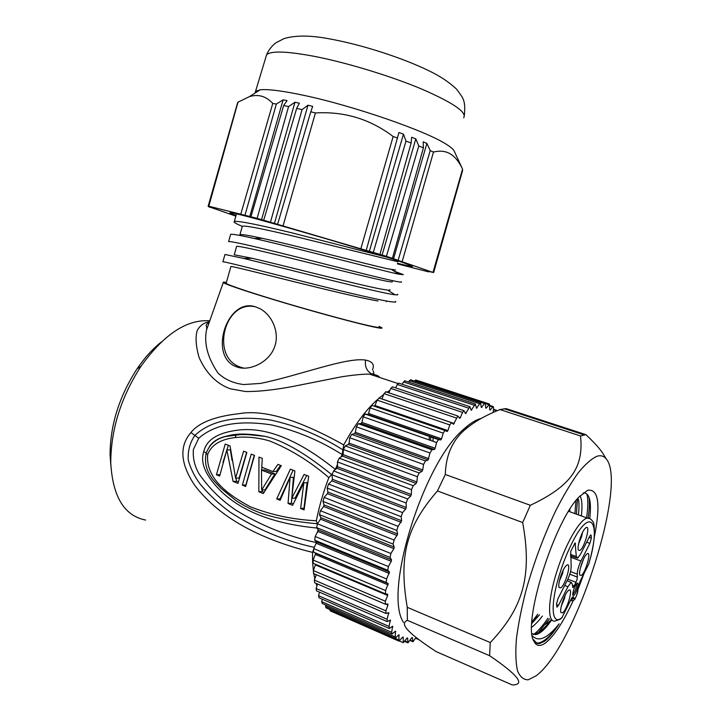 <?xml version="1.0" encoding="UTF-8"?>
<svg xmlns="http://www.w3.org/2000/svg" width="721" height="721" viewBox="0 0 721 721"><rect width="100%" height="100%" fill="white"/><g stroke="black" fill="none" stroke-linecap="round" stroke-linejoin="round"><path stroke-width="1.08" d="M416.044 637.418L412.98 641.762L412.376 637.544L411.79 637.67L407.96 642.862L407.626 638.022L407.077 637.995L403.282 642.672L403.237 637.22L402.733 637.04L399.028 641.158L398.83 634.768L395.243 638.283L395.432 631.163L391.99 634.065L391.665 632.29L392.584 626.252L389.331 628.496L389.061 626.432L390.349 620.042L387.321 621.619L387.114 619.267L388.763 612.598L385.996 613.499L385.87 610.831L387.934 605.063L387.862 603.964L385.384 604.207L385.356 601.224L387.664 595.474L387.682 594.257L385.438 593.834L385.591 590.553L388.222 583.568L386.222 582.487L386.6 578.945L389.511 572.041L387.763 570.302L388.367 566.544L391.242 561.326L391.521 559.82L390.061 557.45L390.881 553.521L393.873 548.645L394.234 547.086L393.089 544.103L394.126 540.056L397.631 534L396.802 530.44L398.037 526.348L401.651 520.751L401.155 516.678L402.57 512.586L405.662 509.116L406.247 507.539L406.085 502.997L407.653 498.977L410.7 496.084L411.34 494.543L411.52 489.613L413.223 485.711L416.179 483.44L416.864 481.943L417.369 476.698L419.18 472.976L422.01 471.345L422.731 469.93L423.56 464.441L425.453 460.944L428.112 459.971L429.986 452.995L431.933 449.778L434.402 449.462L435.169 448.255L436.565 442.523L438.449 439.603L440.783 439.945L441.549 438.873L443.199 433.132L444.974 430.527L447.164 431.528L447.93 430.599L449.796 424.93L451.454 422.632L453.473 424.299L457.817 415.99L459.628 418.324L460.358 417.693L462.567 412.376L463.963 410.655L465.55 413.638L469.849 406.671L471.183 410.267L475.391 404.03L476.455 408.212L480.537 402.733L481.322 407.464L485.251 402.751L485.747 407.996L486.251 408.14L489.478 404.039L489.685 409.753L490.127 410.042L493.2 406.563L493.642 407.933L493.146 412.448M493.443 409.744L496.823 410.853M418.531 639.347L417.919 638.878M403.472 622.367C382.968 592.049 423.921 461.521 464.216 428.779C470.416 423.128 476.076 419.676 481.195 418.432M489.631 655.704L407.374 620.33C404.265 621.709 403.598 623.845 405.373 626.756C408.005 631.596 418.207 639.851 435.998 651.532L512.298 684.95C525.654 684.851 518.102 675.099 489.631 655.704L490.253 642.546C523.401 607.614 532.332 575.673 522.68 522.536L530.332 505.286C572.014 485.584 583.758 466.685 580.522 435.971L499.95 409.555L506.205 408.627L585.876 434.646C593.662 441.919 599.268 448.065 602.702 453.085L606.01 458.61M580.522 435.971L585.876 434.646M490.253 642.546L407.239 607.307C398.677 556.36 406.004 527.105 437.458 490.956L445.326 474.481C445.866 453.77 453.509 437.944 468.253 427.012C475.986 420.812 486.558 414.99 499.95 409.555M407.374 620.33L407.239 607.307M522.68 522.536L437.458 490.956M530.332 505.286L445.326 474.481M536.307 675.73L528.259 679.804C523.599 679.867 520.012 676.866 517.507 670.791C515.74 662.932 515.38 652.316 516.407 638.932C518.291 624.188 521.526 607.866 526.123 589.958C534.153 561.812 544.049 535.352 555.81 510.567C563.534 495.453 571.05 482.809 578.359 472.643C585.353 464.162 591.562 458.7 596.979 456.249C600.782 455.113 603.847 455.978 606.154 458.853C627.567 482.241 578.152 639.734 538.749 673.675L536.307 675.73M573.276 600.485C563.389 622.025 554.079 636.219 545.337 643.06C540.101 646.773 536.271 646.133 533.828 641.167C522.193 623.304 554.251 521.121 579.089 496.922L587.561 490.307C598.583 488.541 600.827 504.168 594.293 537.199M583.938 573.763L577.872 589.805M559.117 623.854C551.069 635.706 544.067 642.096 538.127 643.015L539.497 643.583L544.463 641.339C548.933 638.094 553.818 632.263 559.117 623.854C547.41 638.464 538.47 642.438 532.296 635.769M532.026 633.813L535.658 634.66C540.155 633.84 545.518 628.91 551.718 619.871M583.253 492.957C586.606 492.614 588.796 495.093 589.814 500.383C590.652 504.835 590.634 510.865 589.751 518.471M538.127 643.015L536.091 642.916M586.912 494.038C588.246 499.437 588.138 507.377 586.588 517.84M547.942 618.239C543.228 625.17 538.731 630.379 534.459 633.867M534.207 634.065L533.567 634.552M576.007 500.572L574.907 513.595M569.662 511.694L569.887 509.305M531.701 627.216C535.099 624.728 538.668 620.997 542.417 616.022M581.396 515.957C582.442 506.313 582.009 499.617 580.081 495.868M532.071 633.849L533.91 633.93C538.587 633.344 544.058 628.973 550.312 620.844L551.268 619.573M578.467 499.238C579.17 503.195 579.161 508.413 578.449 514.884M589.03 497.472C589.706 502.681 589.427 509.531 588.174 518.02M549.474 618.852L538.443 632.353M577.521 498.707L576.421 514.145M539.497 643.583L537.226 643.474L533.143 639.374M539.488 614.851L531.801 623.485M537.794 614.166L531.882 621.944M557.063 607.172L556.459 604.09L557.955 598.682L567.454 579.999C569.932 574.808 571.176 570.338 571.167 566.58L570.735 551.286L575.124 542.958L576.304 556.513L577.701 558.081L580.594 554.152L589.607 536.433L590.724 534.928L591.238 535.595L591.337 538.163L589.895 543.364L580.955 561.019C578.548 566.084 577.332 570.455 577.314 574.123L577.106 579.495L574.186 585.993L572.853 587.678L572.285 584.091L571.329 582.496L570.87 582.685L567.914 586.777L558.505 605.379L556.792 607.055M573.727 595.411L573.429 595.537C571.293 596.24 574.853 584.343 577.124 583.208L577.395 583.091C579.522 582.415 576.016 594.185 573.727 595.411M566.967 565.066C571.951 561.866 565.417 585.452 560.659 587.903L559.163 587.57C557.369 584.884 562.182 569.608 565.985 565.895L566.967 565.066M568.779 590.238C573.7 586.759 567.211 610.11 562.506 612.841L561.01 612.58C559.271 609.966 564.246 594.501 567.968 590.932L568.779 590.238M587.255 553.737C591.761 550.826 585.497 573.267 581.207 575.448L579.927 575.178C578.233 572.771 582.91 557.82 586.416 554.431L587.255 553.737M579.81 550.474L578.476 550.123C576.656 547.545 581.387 532.08 585.128 528.403L586.164 527.556C590.923 524.807 584.334 548.483 579.81 550.474M568.626 511.315L587.3 518.102C589.408 517.831 591.292 519.084 592.941 521.833C594.104 522.256 594.537 527.61 594.23 537.911C593.338 545.68 591.508 554.395 588.751 564.065L588.651 564.21C601.287 523.419 591.391 504.781 572.537 541.958C567.139 552.52 562.533 564.237 558.721 577.115C549.916 606.631 552.034 626.342 561.92 617.6L560.325 619.186L554.99 621.06C547.338 622.719 547.762 600.287 556.612 572.24C565.354 544.202 579.81 519.219 587.3 518.102L590.247 518.823M559.388 581L562.569 573.583L563.263 570.095M561.335 605.964L564.507 598.475L565.174 595.258M580.315 568.31L583.505 559.163M578.639 543.679L581.703 536.415L582.46 532.594M445.082 430.536L372.009 405.418L370.152 407.897L368.575 413.466L367.773 414.485L365.159 414.034L363.195 416.819L361.897 422.398L361.104 423.542L358.373 423.732L356.354 426.805L355.363 432.321L354.588 433.573L351.677 434.402L349.73 437.746L349.054 443.118L348.315 444.469L345.251 445.929L343.403 449.507L343.07 454.654L342.376 456.087L339.194 458.168L337.482 461.918L337.5 466.766L336.86 468.262L333.607 470.939L332.048 474.824L332.417 479.303L331.849 480.835L328.569 484.079L327.181 488.036L327.911 492.082L327.406 493.633L324.144 497.4L322.963 501.365L324.035 504.916L323.612 506.457L320.412 510.702L319.439 514.632L320.845 517.633L320.512 519.147L317.411 523.797L316.672 527.628L318.394 530.052L315.194 536.496L314.689 540.173L316.699 541.994L313.77 548.636L313.509 552.115L315.78 553.295L313.166 560.037L313.139 563.272L385.293 593.771M397.19 535.586L323.612 506.457M324.035 504.916L397.631 534M315.654 564.327L313.365 570.563L313.527 573.51L385.104 604.081M316.321 574.7L314.356 580.081L314.608 582.73L385.726 613.382M317.528 583.983L316.104 588.489L316.438 590.832L387.06 621.511M319.52 592.175L318.574 595.699L318.97 597.754L389.079 628.388M322.251 599.187L321.719 601.647L322.161 603.423L391.746 633.957M325.694 604.973L325.946 607.803L395 638.184M329.803 609.497L330.281 610.876L398.794 641.05M415.909 380.075L414.449 381.076M410.655 379.832L408.474 382.022M404.977 380.868L403.49 381.914L402.183 384.293M398.929 383.212L397.289 384.482L395.622 387.889M392.566 386.871L390.773 388.394L388.862 392.801M385.96 391.827L384.032 393.621L381.95 399.001M379.192 398.064L377.128 400.137L374.659 406.329M327.911 492.082L401.651 520.751M401.137 522.346L327.406 493.633M405.662 509.116L331.849 480.835M332.417 479.303L406.247 507.539M410.7 496.084L336.86 468.262M337.5 466.766L411.34 494.543M416.179 483.44L342.376 456.087M343.07 454.654L416.864 481.943M422.01 471.345L348.315 444.469M349.054 443.118L422.731 469.93M428.112 459.971L354.588 433.573M355.363 432.321L428.86 458.655M434.402 449.462L361.104 423.542M361.897 422.398L435.169 448.255M440.783 439.945L367.773 414.485M368.575 413.466L441.549 438.873M375.308 405.635L447.93 430.599M381.986 398.965L454.23 423.515M458.862 417.189L460.358 417.693M465.189 412.809L466.244 413.16M471.02 409.681L471.831 409.952M476.392 407.834L477.059 408.059M481.313 407.275L481.88 407.464M485.747 407.978L486.251 408.14M399.281 635.111L398.74 634.868M395.811 631.668L395.18 631.398M392.9 626.919L392.143 626.585M390.584 620.862L389.619 620.448M388.916 613.553L387.601 612.985M387.934 605.063L385.825 604.162M387.664 595.474L315.672 565.021M388.123 584.902L315.717 554.602M315.78 553.295L388.222 583.568M389.313 573.465L316.546 543.391M316.699 541.994L389.511 572.041M391.242 561.326L318.15 531.521M318.394 530.052L391.521 559.82M393.873 548.645L320.512 519.147M320.845 517.633L394.234 547.086M433.069 441.297L433.051 437.692M430.716 436.881L430.653 440.45M429.301 436.385L429.211 439.945M316.943 585.831L316.077 583.361M314.816 578.828L313.77 573.61M313.338 570.635L312.626 562.362M312.617 562.272L312.544 552.385L314.167 547.897M316.429 543.598L316.627 541.931M317.637 532.368L318.033 529.547M317.348 523.897L316.321 520.751C319.16 506.512 323.332 492.128 328.839 477.617L332.093 473.94M335.229 469.605L337.491 464.405M340.925 457.033L342.151 454.545L343.746 444.911C354.453 425.318 365.637 410.24 377.299 399.686M379.156 398.055L383.716 394.441M387.015 392.179L389.881 390.467M209.414 321.764C204.205 322.503 200.15 325.378 197.257 330.38C195.229 337.067 195.833 346.08 199.068 357.427C206.332 374.01 217.571 384.275 230.278 388.781L245.401 391.512C257.857 391.71 273.511 390.052 292.375 386.546L341.691 376.786C353.506 374.965 362.78 374.073 369.512 374.109L372.784 374.379C376.506 374.866 378.822 375.893 379.706 377.48M235.181 437.548L236.299 434.502M161.261 342.051C152.582 348.937 144.497 357.895 137.017 368.909C119.172 396.514 110.196 425.147 110.07 454.816L110.818 465.171M209.739 320.854L208.171 320.71C185.811 319.863 163.451 334.995 141.091 366.115C121.002 397.199 110.89 429.437 110.746 462.828C112.692 496.76 124.318 515.839 145.624 520.048M343.746 444.911C298.557 419.631 263.643 409.222 238.993 413.683C214.642 416.441 198.617 422.731 190.93 432.555C179.132 446.083 180.313 463.558 194.481 484.981C210.902 506.683 242.977 535.153 312.544 552.385M372.784 374.379L369.512 374.109L397.929 383.518M372.469 369.774C374.722 364.709 372.442 361.491 365.628 360.103C346.323 356.985 300.242 375.308 260.47 383.419L243.653 384.554C233.099 383.193 224.537 379.345 217.949 372.991C207.63 357.733 203.827 343.358 206.53 329.867L209.09 322.684M379.174 326.424L381.851 327.803C382.707 328.587 379.85 328.28 373.289 326.892C358.076 323.657 320.971 313.689 286.111 303.379C251.214 293.059 225.222 284.389 223.267 282.56C222.663 282.028 223.708 281.974 226.394 282.407M236.695 366.872C248.772 371.648 268.554 362.843 274.223 347.774C280.352 333.472 272.259 314.563 259.353 308.39L255.982 307.029C227.665 296.448 208.09 355.273 235.47 366.403L236.695 366.872M226.232 282.965L226.124 283.344C227.854 285.056 252.819 293.402 286.453 303.352C320.043 313.293 355.931 322.945 370.702 326.09C377.146 327.46 379.922 327.749 379.021 326.964M230.846 266.716L230.918 266.482C233.153 266.41 258.668 272.88 292.753 281.37C326.793 289.851 363.005 298.512 377.984 300.999M236.506 246.807L236.623 246.384C239.021 245.744 264.697 251.728 298.836 260.146C332.931 268.563 369.053 277.612 383.896 280.64C390.358 281.965 393.143 282.235 392.242 281.451M389.863 289.653C390.367 290.157 389.637 290.32 387.664 290.121L381.427 289.139C359.959 285.219 285.074 265.959 252.251 258.298L234.235 254.774L236.623 246.384M242.166 226.872L242.337 226.259C244.897 225.042 270.745 230.531 304.929 238.894L397.956 261.786M395.568 269.996L387.339 268.753C366.971 264.165 297.313 245.978 262.408 238.354C249.105 235.434 241.616 234.199 239.949 234.658L242.337 226.259M385.627 256.865L292.627 233.036C258.172 224.628 238.741 220.761 234.334 221.437C233.144 221.996 235.803 223.645 242.301 226.376M401.3 281.758C405.013 284.155 370.071 275.512 322.422 263.453C274.71 251.377 231.288 240.688 228.611 241.616L230.675 234.334C232.396 233.937 240.291 235.334 254.333 238.507L262.408 238.354M395.586 301.396C399.119 304.541 363.943 296.746 316.195 284.813C268.6 272.926 225.412 261.624 222.897 261.759L224.871 254.792M393.873 271.006L403.363 274.656L398.992 274.241C383.067 270.997 296.124 247.934 254.333 238.507M397.65 294.303C398.235 294.871 397.37 295.024 395.036 294.754C382.815 293.898 284.416 268.311 243.788 258.451L224.961 254.486M236.037 215.444C229.512 213.101 228.224 212.271 232.162 212.956C244.635 214.57 373.127 251.899 403.589 262.777L412.367 266.22C413.232 266.986 408.275 266.004 397.523 263.264M429.175 271.087L386.429 256.315L418.784 145.984L423.407 147.832L392.449 258.199M429.148 271.177L433.672 272.529L426.138 270.961L428.571 271.862L397.352 263.85M209.108 206.81L235.839 216.129M209.063 206.972L213.425 208.198L208.36 206.585L212.902 207.612L208.784 206.206L257.127 218.337L386.429 256.315M433.087 272.042L462.576 169.12L433.51 272.304M462.576 169.12L462.035 168.02C458.745 161.36 454.879 156.682 450.436 153.979C445.785 151.104 440.134 150.464 433.501 152.05L402.255 261.308M398.217 260.02L430.212 150.644L433.501 152.05M430.212 150.644L426.877 143.389L393.558 258.722M426.877 143.389L423.2 141.848L423.407 147.832M418.784 145.984L415.801 138.865L382.085 255.126M415.801 138.865L411.655 137.251L411.132 143.028L379.976 254.315M373.325 252.269L405.995 141.118L411.132 143.028M405.995 141.118L403.463 134.16L369.395 251.214M403.463 134.16L398.929 132.511L366.295 250.115M360.915 248.484L393.143 136.503L397.622 138.081M393.143 136.503C370.143 119.082 344.232 111.232 315.41 112.963L283.11 225.628M277.648 224.078L310.778 111.782L315.41 112.963M310.778 111.782L312.689 106.357L307.966 105.212L274.467 223.339M307.966 105.212L302.045 109.646L270.501 222.068M263.724 220.175L296.664 108.375L302.045 109.646M296.664 108.375L299.35 103.211L294.97 102.238L261.534 219.725M294.97 102.238L288.571 106.573L257.127 218.337M250.953 216.642L283.641 105.527L288.571 106.573M283.641 105.527L287.075 100.598L283.119 99.822L249.781 216.498M283.119 99.822L276.332 104.085L245.032 215.038M240.877 213.912L272.763 103.427L276.332 104.085M272.763 103.427C266.103 96.181 258.316 93.919 249.403 96.632L237.993 102.184L208.784 206.206M208.324 206.206L237.696 102.436M237.461 103.247L208.117 206.332M433.672 272.529L462.621 170.435M454.383 151.491L454.023 150.725C453.022 149.004 450.436 146.85 446.281 144.263C426.264 131.105 354.038 105.969 304.199 95.433C282.731 90.855 268.059 88.98 260.191 89.801L255.558 91.315L254.982 93.099M243.806 368.152L239.705 366.899C210.514 356.462 224.447 300.387 254.729 306.668M314.446 547.365C284.993 541.047 257.009 529.394 230.513 512.424C219.391 504.394 209.333 495.021 200.339 484.314C194.715 476.869 190.686 468.794 188.262 460.097C187.667 451.022 189.857 442.811 194.823 435.466C214.038 417.306 244.888 416.387 270.042 419.919C295.736 425.426 320.016 435.403 342.89 449.841M316.573 542.634C288.517 536.649 261.759 525.906 236.299 510.405C221.753 500.689 209.378 488.568 199.167 474.039C194.643 466.289 192.714 458.096 193.372 449.471L198.735 438.269C217.913 421.19 247.411 421.145 271.718 424.957C296.502 430.716 319.98 440.576 342.151 454.545M206.278 452.995L203.791 451.616C206.404 439.585 218.247 432.366 239.309 429.968C261.065 427.67 292.293 434.754 335.31 469.425M203.791 451.616C199.843 462.936 205.755 476.293 221.518 491.686C237.912 507.314 266.139 523.176 316.961 528.033M262.795 513.821C276.9 518.399 294.97 521.707 317.006 523.752M316.321 520.751C293.321 519.67 271.366 515.028 250.448 506.818C231.892 496.841 205.341 480.186 207.657 454.563C212.893 441.027 227.719 437.827 240.444 437.142C250.331 436.854 259.975 438.098 269.366 440.864C290.32 449.219 310.147 461.467 328.839 477.617M226.818 449.904L233.099 481.448L237.984 483.403L246.87 452.428L243.599 451.166L235.587 478.167L230.053 445.948L225.213 444.082L216.444 474.778L219.653 476.058L226.818 449.904L230.387 449.895L232.099 460.521M242.346 485.152L251.25 454.113L254.549 455.384L245.627 486.468L242.346 485.152L245.942 484.99M258.965 457.078L258.848 491.767L263.291 493.552L281.298 465.685L277.918 464.378L272.926 471.552L261.768 467.208L262.282 458.358L258.965 457.078M303.838 482.818L300.639 508.521L304.1 509.9L308.696 476.23L304.082 474.454L291.726 498.346L294.916 470.921L290.356 469.173L276.729 498.932L280.118 500.293L290.085 477.473L288.049 503.474L292.609 505.304L303.838 482.818L307.119 482.628L303.965 508.197L300.639 508.521M209.252 446.984C216.138 435.583 234.667 432.023 264.85 436.304L264.85 436.304C282.335 439.972 304.496 452.653 331.345 474.337M238.3 481.925L236.668 481.277L233.099 481.448M235.875 478.158L236.668 481.277M219.95 474.643L216.444 474.778M228.368 445.299L222.978 462.332M246.672 452.346L239.138 478.014L235.587 478.167M254.306 455.284L245.879 484.963M264.039 492.227L262.327 491.542L258.848 491.767M261.885 467.253L261.813 470.074M262.228 489.974L262.327 491.542M280.532 465.387L276.323 471.426L272.926 471.552M274.908 473.868L264.913 469.975L261.48 470.083L271.511 474.003L261.651 490.01L265.112 489.793L274.908 473.868L271.511 474.003M261.48 470.083L261.651 490.01M293.231 503.907L291.419 503.186L288.049 503.474M291.419 503.186L293.42 477.311L290.085 477.473M280.658 498.878L276.729 498.932M293.087 470.218L280.145 498.671M306.722 475.472L295.069 498.085L291.726 498.346M589.129 537.361L591.337 538.163M591.238 535.595L590.319 535.279M561.74 618.077L570.933 599.593L561.911 617.762M580.008 581.468L577.62 590.039L580.008 581.468L588.651 564.21L579.999 581.631M571.257 599.088L573.772 597.745L573.817 598.484C575.142 599.331 576.421 596.88 577.665 591.13L577.62 590.039M573.772 597.745C573.483 596.006 572.537 596.618 570.933 599.593M572.825 594.69C575.214 591.364 576.548 587.615 576.8 583.469M573.817 598.484L570.924 599.773M570.572 600.467L571.077 600.746C573.285 600.755 574.673 599.989 575.232 598.466C577.151 594.401 578.026 591.562 577.872 589.949M577.827 589.183L577.665 590.778M572.357 585.236L574.186 585.993M567.914 586.777L564.696 585.425M556.495 604.522L558.505 605.379M575.574 543.679L574.592 543.346M570.392 554.449L576.304 556.513M576.034 582.316L567.842 579.215M569.797 574.213L577.485 577.106M577.314 574.123L570.536 571.582M570.572 557.18L580.955 561.019M589.895 543.364L586.678 542.201M396.802 530.44L322.963 501.365M324.144 497.4L398.037 526.348M401.155 516.678L327.181 488.036M328.569 484.079L402.57 512.586M406.085 502.997L332.048 474.824M333.607 470.939L407.653 498.977M411.52 489.613L337.482 461.918M339.194 458.168L413.223 485.711M417.369 476.698L343.403 449.507M345.251 445.929L419.18 472.976M423.56 464.441L349.73 437.746M351.677 434.402L425.453 460.944M429.986 452.995L356.354 426.805M358.373 423.732L431.933 449.778M436.565 442.523L363.195 416.819M365.259 414.043L438.539 439.612M443.199 433.132L370.152 407.897M449.796 424.93L377.128 400.137M456.285 417.991L384.032 393.621M462.567 412.376L390.773 388.394M468.578 408.122L397.289 384.482M474.256 405.229L403.49 381.914M479.546 403.706L409.312 380.652M484.386 403.517L414.71 380.706M488.748 404.634L485.738 403.643M492.596 406.995L489.901 406.112M415.711 637.986L417.928 638.959M410.213 640.095L412.601 641.14M404.968 640.915L407.563 642.06M329.794 609.615L398.641 639.906M325.486 606.298L394.883 636.787M321.719 601.647L391.665 632.29M318.574 595.699L389.061 626.432M316.104 588.489L387.114 619.267M314.356 580.081L385.87 610.831M313.365 570.563L385.356 601.224M313.166 560.037L385.591 590.553M386.222 582.487L313.509 552.115M313.77 548.636L386.6 578.945M387.763 570.302L314.689 540.173M315.194 536.496L388.367 566.544M390.061 557.45L316.672 527.628M317.411 523.797L390.881 553.521M393.089 544.103L319.439 514.632M320.412 510.702L394.126 540.056M373.172 370.81L373.658 372.433C374.361 373.289 373.73 373.802 371.748 373.974C366.656 370.973 364.61 366.358 365.628 360.103M463.657 117.802C467.181 112.395 453.338 102.869 422.127 89.242C391.62 76.381 348.288 63.078 315.663 56.608C287.201 51.2 270.835 50.605 266.581 54.823L265.887 57.121M190.93 432.555L198.735 438.269M206.197 453.455L207.657 454.563M584.028 434.862L504.033 408.708M464.216 428.779L468.253 427.012M535.658 634.66L533.9 633.939M550.303 620.835L545.518 624.323M589.399 498.617L589.805 500.383M534.369 618.861L539.038 615.428M533.288 639.806L533.828 641.167M606.154 458.853L602.702 453.085M571.438 598.655L570.933 599.737M571.302 582.505L567.076 580.747M570.482 555.81L576.665 557.964M365.159 414.034L438.449 439.603M372.009 405.418L444.974 430.527M378.867 397.956L451.454 422.632M385.645 391.719L457.817 415.99M392.26 386.762L463.963 410.655M398.632 383.112L469.849 406.671M404.688 380.778L475.391 404.03M410.375 379.742L480.537 402.733M415.638 379.985L485.251 402.751M420.424 381.463L489.478 404.039M489.938 405.49L493.2 406.563M493.488 409.294L496.39 410.249M415.566 638.229L418.081 639.329M409.988 640.446L412.772 641.672M404.616 641.393L407.744 642.772M399.443 640.978L403.066 642.573M110.07 454.816L110.746 462.828M137.017 368.909L141.091 366.115M209.622 321.187L208.171 320.71M223.267 282.56L206.548 329.876C207.504 324.612 203.673 326.289 209.315 322.044M226.124 283.344L230.909 266.482M386.357 301.711L386.537 301.09M234.343 221.437L236.407 214.137M398.992 274.241L391.854 269.735M395.018 294.754L387.664 290.121M243.761 258.442L252.242 258.298M237.777 102.355L208.45 206.197M454.023 150.725L462.035 168.02M255.558 91.315L266.581 54.823C268.663 49.929 271.79 45.919 275.945 42.773L283.894 38.673C295.502 35.122 310.886 35.23 330.038 38.979C362.23 44.801 402.859 57.968 429.319 70.973C440.18 76.21 449.228 82.239 456.465 89.053C460.818 94.784 463.089 98.263 463.288 99.48C464.748 102.77 465.099 108.123 464.333 115.567M260.191 89.801L249.403 96.632M239.705 366.899L235.47 366.403M209.451 446.714C212.983 441.369 219.247 437.719 228.224 435.736C236.785 433.339 248.988 433.528 264.85 436.304L243.455 434.177L225.844 436.457C215.804 438.846 209.225 444.56 206.098 453.608C204.106 463.612 206.999 472.976 214.777 481.709L221.068 488.432L235.704 500.383C244.356 506.061 253.359 510.531 262.714 513.803"/></g></svg>
